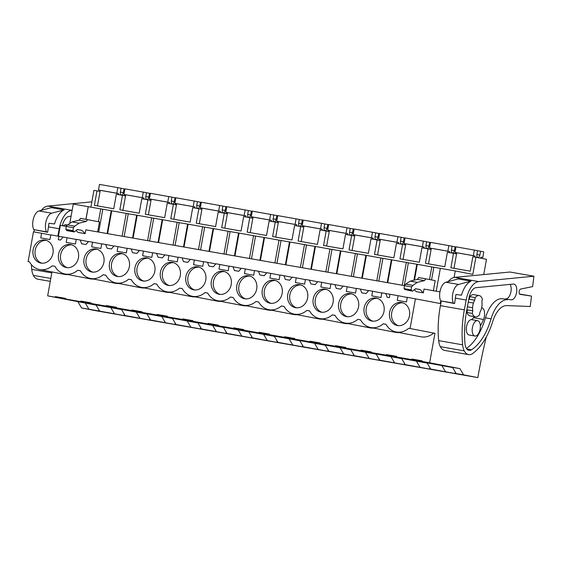 <?xml version="1.0" encoding="UTF-8"?>
<svg xmlns="http://www.w3.org/2000/svg" width="562" height="562" viewBox="0 0 562 562"><rect width="100%" height="100%" fill="white"/><g stroke="black" fill="none" stroke-linecap="round" stroke-linejoin="round"><path stroke-width="0.84" d="M486.306 336.989A287.737 145.586 -80.1 0 0 477.855 377.608L463.566 374.833L459.878 368.623L429.649 362.757L434.946 333.315L408.729 328.257L434.946 333.315M454.089 277.473L455.262 270.954L472.832 274.361L475.909 257.255L486.481 259.307L483.734 274.565M68.002 274.572A18.272 15.757 -79 0 1 64.419 274.361L39.558 269.535A18.272 15.757 -79 0 1 29.456 261.836L28.1 261.597L33.453 231.832L41.581 233.251L40.738 237.923L49.955 239.538L50.798 234.867L58.919 236.293L58.308 239.693L60.45 240.072L63.127 237.023L67.047 237.712L66.204 242.384L75.42 243.999L76.263 239.328L80.183 240.016L81.63 243.782L85.916 244.533L88.592 241.484L92.512 242.173L91.669 246.844L100.886 248.46L101.729 243.789L105.649 244.477L107.096 248.235L109.239 248.615L111.381 248.987L114.058 245.945L117.978 246.634L117.135 251.305L126.352 252.921L127.195 248.249L131.115 248.931L132.562 252.696L134.704 253.076L136.847 253.448L139.524 250.406L143.443 251.095L142.6 255.766L151.817 257.375L152.66 252.703L156.58 253.392L158.027 257.157L160.17 257.537L162.313 257.909L164.989 254.867L168.909 255.548L168.066 260.22L177.283 261.836L178.126 257.164L182.046 257.853L183.493 261.618L187.778 262.37L190.455 259.321L194.375 260.009L193.532 264.681L202.749 266.297L203.592 261.625L207.511 262.313L208.959 266.079L213.244 266.831L215.92 263.782L219.84 264.47L218.997 269.142L228.214 270.758L229.057 266.086L232.977 266.774L234.424 270.533L236.567 270.912L238.71 271.284L241.379 268.243L245.306 268.931L244.463 273.603L253.68 275.218L254.523 270.547L258.443 271.228L259.89 274.994L262.033 275.373L264.175 275.745L266.845 272.703L270.772 273.392L269.929 278.064L279.145 279.672L279.988 275.001L283.908 275.689L285.356 279.454L287.498 279.834L289.641 280.206L292.31 277.164L296.237 277.846L295.394 282.517L304.611 284.133L305.454 279.462L309.374 280.15L310.821 283.915L315.106 284.667L317.776 281.625L321.703 282.307L320.86 286.978L330.077 288.594L330.92 283.922L334.84 284.611L336.287 288.376L340.572 289.128L343.242 286.079L347.168 286.768L346.325 291.439L355.542 293.055L356.385 288.383L360.305 289.072L361.752 292.83L363.895 293.209L366.038 293.582L368.707 290.54L372.634 291.228L371.791 295.9L381.008 297.516L381.851 292.844L385.771 293.526L387.218 297.291L389.361 297.67L389.972 294.263L398.1 295.689L397.257 300.361L406.474 301.97L407.317 297.298L440.306 303.543L440.784 300.909M415.437 298.724L410.084 328.489M452.628 367.555L427.029 362.869L430.717 369.079L455.136 373.54L455.382 372.192M459.878 368.623L452.494 367.33L456.182 373.54L463.566 374.833M429.649 362.757L47.665 295.865L51.971 271.945M96.109 305.124L47.665 295.865M121.575 309.585L95.976 304.899L99.664 311.109L124.083 315.563L124.328 314.214M147.04 314.046L121.441 309.353L125.129 315.563L149.548 320.024L149.794 318.675M172.506 318.499L146.907 313.814L150.595 320.024L175.014 324.485L175.26 323.136M197.972 322.96L172.372 318.275L176.061 324.485L200.479 328.946L200.725 327.597M223.437 327.421L197.838 322.736L201.526 328.946L225.945 333.406L226.191 332.058M248.903 331.882L223.304 327.196L226.992 333.406L251.411 337.86L251.657 336.512M274.368 336.343L248.769 331.65L252.457 337.86L276.876 342.321L277.122 340.972M299.834 340.797L274.235 336.111L277.923 342.321L302.342 346.782L302.588 345.433M325.3 345.258L299.701 340.572L303.389 346.782L327.808 351.243L328.053 349.894M350.765 349.719L325.166 345.033L328.854 351.243L353.273 355.704L353.519 354.355M376.231 354.179L350.632 349.494L354.32 355.704L378.739 360.158L378.985 358.809M401.697 358.64L376.097 353.948L379.786 360.158L404.204 364.619L404.45 363.27M427.162 363.094L401.563 358.408L405.251 364.619L429.67 369.079L429.916 367.731M55.308 297.207L55.413 296.617L65.599 298.401L65.494 298.991M80.773 301.668L80.879 301.077L91.065 302.862L90.96 303.452M106.239 306.121L106.344 305.531L116.531 307.316L116.425 307.906M131.705 310.582L131.81 309.992L141.996 311.777L141.891 312.367M157.17 315.043L157.276 314.453L167.462 316.237L167.357 316.827M182.636 319.504L182.741 318.914L192.928 320.698L192.822 321.288M208.102 323.965L208.207 323.375L218.393 325.159L218.288 325.749M233.567 328.419L233.673 327.836L243.859 329.613L243.753 330.203M259.033 332.88L259.138 332.29L269.324 334.074L269.219 334.664M284.498 337.341L284.604 336.75L294.79 338.535L294.685 339.125M309.964 341.801L310.069 341.211L320.256 342.996L320.15 343.586M335.43 346.262L335.535 345.672L345.721 347.457L345.616 348.047M360.895 350.723L361.001 350.133L371.187 351.91L371.082 352.5M386.361 355.177L386.466 354.587L396.653 356.371L396.547 356.961M411.827 359.638L411.932 359.048L422.118 360.832L422.013 361.422M39.558 269.535A18.272 15.757 -79 0 0 52.21 265.819L54.921 266.297A18.272 15.757 -79 0 0 65.023 273.996A18.272 15.757 -79 0 0 77.675 270.28L80.387 270.758A18.272 15.757 -79 0 0 90.482 278.457A18.272 15.757 -79 0 0 103.141 274.741L105.846 275.211A18.272 15.757 -79 0 0 115.948 282.918A18.272 15.757 -79 0 0 128.607 279.202L131.311 279.672A18.272 15.757 -79 0 0 141.413 287.372A18.272 15.757 -79 0 0 154.072 283.662L156.777 284.133A18.272 15.757 -79 0 0 166.879 291.833A18.272 15.757 -79 0 0 179.538 288.116L182.243 288.594A18.272 15.757 -79 0 0 192.345 296.293A18.272 15.757 -79 0 0 205.004 292.577L207.708 293.055A18.272 15.757 -79 0 0 217.81 300.754A18.272 15.757 -79 0 0 230.469 297.038L233.174 297.516A18.272 15.757 -79 0 0 243.276 305.215A18.272 15.757 -79 0 0 255.935 301.499L258.639 301.97A18.272 15.757 -79 0 0 268.741 309.669A18.272 15.757 -79 0 0 281.4 305.96L284.105 306.43A18.272 15.757 -79 0 0 294.207 314.13A18.272 15.757 -79 0 0 306.866 310.414L309.571 310.891A18.272 15.757 -79 0 0 319.673 318.591A18.272 15.757 -79 0 0 332.332 314.875L335.036 315.352A18.272 15.757 -79 0 0 345.138 323.052A18.272 15.757 -79 0 0 357.797 319.335L360.502 319.813A18.272 15.757 -79 0 0 370.604 327.513A18.272 15.757 -79 0 0 383.263 323.796L385.968 324.267A18.272 15.757 -79 0 0 396.069 331.966L420.938 336.793A18.272 15.757 -79 0 0 433.597 333.076M370.604 327.513L395.472 332.332A18.272 15.757 -79 0 0 399.048 332.549M345.138 323.052L370.007 327.871A18.272 15.757 -79 0 0 373.582 328.089M319.673 318.591L344.541 323.417A18.272 15.757 -79 0 0 348.117 323.628M294.207 314.13L319.075 318.956A18.272 15.757 -79 0 0 322.651 319.167M268.741 309.669L293.61 314.495A18.272 15.757 -79 0 0 297.193 314.706M243.276 305.215L268.144 310.034A18.272 15.757 -79 0 0 271.727 310.252M217.81 300.754L242.679 305.573A18.272 15.757 -79 0 0 246.261 305.791M192.345 296.293L217.213 301.12A18.272 15.757 -79 0 0 220.796 301.33M166.879 291.833L191.747 296.659A18.272 15.757 -79 0 0 195.33 296.869M141.413 287.372L166.282 292.198A18.272 15.757 -79 0 0 169.865 292.409M115.948 282.918L140.816 287.737A18.272 15.757 -79 0 0 144.399 287.955M90.482 278.457L115.35 283.276A18.272 15.757 -79 0 0 118.933 283.494M65.023 273.996L89.885 278.822A18.272 15.757 -79 0 0 93.468 279.033M396.069 331.966A18.272 15.757 -79 0 0 408.729 328.257M409.48 315.774A11.69 10.081 -79 0 0 401.774 302.56A11.69 10.081 -79 0 0 389.621 312.296A11.69 10.081 -79 0 0 397.327 325.51A11.69 10.081 -79 0 0 409.48 315.774M307.618 297.937A11.69 10.081 -79 0 0 299.911 284.716A11.69 10.081 -79 0 0 287.758 294.453A11.69 10.081 -79 0 0 295.464 307.674A11.69 10.081 -79 0 0 307.618 297.937M84.033 258.78A11.69 10.081 -79 0 0 91.739 271.994A11.69 10.081 -79 0 0 103.893 262.257A11.69 10.081 -79 0 0 96.193 249.043A11.69 10.081 -79 0 0 84.033 258.78M313.224 298.914A11.69 10.081 -79 0 0 320.93 312.128A11.69 10.081 -79 0 0 333.083 302.391A11.69 10.081 -79 0 0 325.377 289.177A11.69 10.081 -79 0 0 313.224 298.914M364.155 307.836A11.69 10.081 -79 0 0 371.861 321.05A11.69 10.081 -79 0 0 384.015 311.313A11.69 10.081 -79 0 0 376.308 298.099A11.69 10.081 -79 0 0 364.155 307.836M256.686 289.016A11.69 10.081 -79 0 0 248.98 275.802A11.69 10.081 -79 0 0 236.827 285.538A11.69 10.081 -79 0 0 244.533 298.752A11.69 10.081 -79 0 0 256.686 289.016M262.292 289.999A11.69 10.081 -79 0 0 269.999 303.213A11.69 10.081 -79 0 0 282.152 293.476A11.69 10.081 -79 0 0 274.446 280.262A11.69 10.081 -79 0 0 262.292 289.999M231.221 284.555A11.69 10.081 -79 0 0 223.514 271.341A11.69 10.081 -79 0 0 211.361 281.077A11.69 10.081 -79 0 0 219.068 294.291A11.69 10.081 -79 0 0 231.221 284.555M154.824 271.179A11.69 10.081 -79 0 0 147.118 257.965A11.69 10.081 -79 0 0 134.964 267.702A11.69 10.081 -79 0 0 142.671 280.916A11.69 10.081 -79 0 0 154.824 271.179M58.567 254.319A11.69 10.081 -79 0 0 66.274 267.533A11.69 10.081 -79 0 0 78.427 257.796A11.69 10.081 -79 0 0 70.728 244.582A11.69 10.081 -79 0 0 58.567 254.319M52.961 253.343A11.69 10.081 -79 0 0 45.262 240.122A11.69 10.081 -79 0 0 33.102 249.858A11.69 10.081 -79 0 0 40.808 263.072A11.69 10.081 -79 0 0 52.961 253.343M358.549 306.852A11.69 10.081 -79 0 0 350.843 293.638A11.69 10.081 -79 0 0 338.689 303.375A11.69 10.081 -79 0 0 346.396 316.589A11.69 10.081 -79 0 0 358.549 306.852M205.755 280.094A11.69 10.081 -79 0 0 198.049 266.88A11.69 10.081 -79 0 0 185.896 276.616A11.69 10.081 -79 0 0 193.602 289.83A11.69 10.081 -79 0 0 205.755 280.094M129.358 266.718A11.69 10.081 -79 0 0 121.659 253.504A11.69 10.081 -79 0 0 109.499 263.241A11.69 10.081 -79 0 0 117.205 276.455A11.69 10.081 -79 0 0 129.358 266.718M160.43 272.156A11.69 10.081 -79 0 0 168.136 285.377A11.69 10.081 -79 0 0 180.29 275.64A11.69 10.081 -79 0 0 172.583 262.419A11.69 10.081 -79 0 0 160.43 272.156M398.1 295.689L407.288 297.467M404.429 285.622L85.817 229.83L85.129 233.666L77.999 232.415L76.102 230.42M66.246 226.402L60.352 225.369L58.406 236.202M439.941 291.84L424.001 289.051L423.312 292.886L420.2 289.613L415.676 288.735L412.438 291.158L411.841 290.758L411.201 289.894L411.532 286.901L412.894 285.356L417.292 282.391L424.493 280.642L425.841 278.822L435.192 280.635L433.351 290.863M414.278 289.641L416.182 291.636L423.312 292.886M436.231 291.193L440.341 268.341L455.262 270.954M86 219.306L88.269 206.69L73.278 204.062L69.899 222.854M88.269 206.69L111.22 210.708L107.11 233.553M124.153 236.539L128.255 213.75L111.22 210.708M128.255 213.75L136.685 215.169L132.576 238.014M149.618 241L153.721 218.204L136.685 215.169M153.721 218.204L162.151 219.63L158.041 242.475M175.084 245.461L179.187 222.664L162.151 219.63M179.187 222.664L187.617 224.083L183.507 246.936M200.55 249.921L204.652 227.125L187.617 224.083M204.652 227.125L213.082 228.544L208.973 251.397M226.015 254.375L230.111 231.586L213.082 228.544M230.111 231.586L238.548 233.005L234.438 255.851M251.481 258.836L255.577 236.047L238.548 233.005M255.577 236.047L264.014 237.466L259.904 260.311M276.947 263.297L281.042 240.501L264.014 237.466M281.042 240.501L289.479 241.927L285.37 264.772M302.412 267.758L306.508 244.962L289.479 241.927M306.508 244.962L314.945 246.381L310.835 269.233M327.878 272.219L331.973 249.423L314.945 246.381M331.973 249.423L340.41 250.842L336.301 273.694M353.343 276.673L357.439 253.883L340.41 250.842M357.439 253.883L365.876 255.303L361.766 278.148M378.809 281.133L382.905 258.344L365.876 255.303M382.905 258.344L391.342 259.763L387.232 282.609M404.275 285.594L408.37 262.798L391.342 259.763M408.37 262.798L416.807 264.224L413.927 280.227M431.56 279.925L433.836 267.259L416.807 264.224M433.836 267.259L440.341 268.341M475.909 257.255L472.853 256.722L470.253 271.172L450.9 267.786L453.499 253.329L447.387 252.261L444.788 266.711L425.434 263.325L428.033 248.868L421.922 247.8L419.322 262.25L399.968 258.864L402.568 244.407L396.456 243.339L393.857 257.796L374.503 254.403L377.102 239.953L370.99 238.878L368.391 253.336L349.037 249.942L351.636 235.492L345.525 234.424L342.925 248.875L323.572 245.489L326.171 231.031L320.059 229.963L317.46 244.414L298.106 241.028L300.705 226.57L294.593 225.502L291.994 239.953L272.64 236.567L275.24 222.109L269.128 221.042L266.529 235.499L247.175 232.106L249.774 217.656L243.662 216.581L241.063 231.038L221.709 227.645L224.308 213.195L218.197 212.127L215.597 226.577L196.243 223.191L198.843 208.734L192.731 207.666L190.132 222.116L170.778 218.73L173.377 204.273L167.265 203.205L164.666 217.656L145.312 214.27L147.911 199.812L141.8 198.744L139.2 213.202L119.846 209.809L122.446 195.358L119.39 194.817L116.334 194.283L113.735 208.741L94.381 205.348L96.98 190.897L93.924 190.363L90.904 207.153M477.855 377.608L95.877 310.716L81.581 307.941L77.893 301.731M85.276 303.023L88.965 309.233L99.664 311.109M88.965 309.233L81.581 307.941M455.136 373.54L465.828 375.409L456.182 373.54M429.67 369.079L440.362 370.955L430.717 369.079M404.204 364.619L414.897 366.494L405.251 364.619M378.739 360.158L389.438 362.033L379.786 360.158M353.273 355.704L363.972 357.572L354.32 355.704M327.808 351.243L338.507 353.112L328.854 351.243M302.342 346.782L313.041 348.658L303.389 346.782M276.876 342.321L287.575 344.197L277.923 342.321M251.411 337.86L262.11 339.736L252.457 337.86M225.945 333.406L236.644 335.275L226.992 333.406M200.479 328.946L211.179 330.814L201.526 328.946M175.014 324.485L185.713 326.36L176.061 324.485M149.548 320.024L160.247 321.9L150.595 320.024M124.083 315.563L134.782 317.439L125.129 315.563M473.443 303.023A8.992 4.552 99.9 0 0 472.593 307.737A8.992 4.552 99.9 0 0 472.797 310.828L472.326 313.434A10.79 5.458 99.9 0 0 475.466 316.842A10.79 5.458 99.9 0 0 479.477 314.818L479.941 312.212A8.992 4.552 99.9 0 0 481.03 309.922A8.992 4.552 99.9 0 0 482.07 304.14A8.992 4.552 99.9 0 0 481.852 301.597L482.322 298.991A10.79 5.458 99.9 0 0 479.189 295.584A10.79 5.458 99.9 0 0 475.178 297.607L469.825 296.666L469.361 299.272L474.707 300.206A8.992 4.552 99.9 0 0 473.443 303.023L468.251 302.11M472.326 313.434L466.98 312.5L467.451 309.894L472.797 310.828M480.138 329.107A7.791 3.941 99.9 0 0 477.616 320.677A7.791 3.941 99.9 0 0 472.396 327.604A7.791 3.941 99.9 0 0 474.925 336.027A7.791 3.941 99.9 0 0 480.138 329.107M441.795 365.455L445.483 371.665M422.083 361.015L411.932 359.048M386.003 324.323L383.263 323.796M402.806 302.827A11.69 10.081 -79 0 0 391.707 312.697A11.69 10.081 -79 0 0 398.381 325.644M415.297 288.756L420.2 289.613M431.799 266.901L429.53 279.532M453.499 253.329L456.569 253.926M474.707 300.206L475.178 297.607M466.98 312.5A10.79 5.458 99.9 0 0 470.113 315.907L475.466 316.842M479.189 295.584L473.836 294.65A10.79 5.458 99.9 0 0 469.825 296.666M425.841 278.822L418.711 277.572L417.362 279.391L410.162 281.148L405.764 284.112L404.401 285.651L404.071 288.65L404.71 289.507L412.438 291.158M417.362 279.391L424.493 280.642M418.697 277.628L425.827 278.878M29.47 261.864L28.1 261.597M41.581 233.251L50.77 235.035M63.063 237.094L58.919 236.293M85.923 219.292L88.199 206.675M96.98 190.897L100.05 191.494M98.617 311.102L98.863 309.76M65.564 298.584L55.413 296.617M110.742 307.484L114.43 313.694M54.95 266.353L52.21 265.819M46.295 240.388A11.69 10.081 -79 0 0 35.195 250.266A11.69 10.081 -79 0 0 41.862 263.213M85.129 233.666L82.017 230.392L77.12 229.535M82.017 230.392L77.493 229.514L74.254 231.937L67.124 230.687L65.887 229.422L66.225 226.43L67.588 224.884L71.978 221.927L79.179 220.171L80.528 218.351L99.467 221.885L97.669 231.902M98.455 221.688L100.753 208.931M102.79 209.289L98.687 232.078M122.446 195.358L125.516 195.948M74.254 231.937L73.018 230.673L73.355 227.673L74.718 226.135L79.109 223.17L86.309 221.421L79.179 220.171M86.309 221.421L87.651 219.658L80.521 218.407M406.333 262.447L402.237 285.236M372.634 291.228L381.823 293.013M389.958 294.34L385.771 293.526M428.033 248.868L431.103 249.465M416.33 360.994L420.018 367.204M396.617 356.561L386.466 354.587M360.537 319.869L357.797 319.335M377.341 298.366A11.69 10.081 -79 0 0 366.241 308.243A11.69 10.081 -79 0 0 372.915 321.19M380.867 257.986L376.772 280.775M347.168 286.768L356.357 288.552M368.595 290.673L360.305 289.072M402.568 244.407L405.638 245.004M390.864 356.54L394.552 362.75M371.152 352.1L361.001 350.133M335.071 315.408L332.332 314.875M351.875 293.905A11.69 10.081 -79 0 0 340.776 303.782A11.69 10.081 -79 0 0 347.449 316.729M355.402 253.525L351.306 276.321M321.703 282.307L330.892 284.091M343.129 286.22L334.84 284.611M377.102 239.953L380.172 240.543M365.398 352.079L369.086 358.289M345.686 347.639L335.535 345.672M309.606 310.948L306.866 310.414M326.41 289.444A11.69 10.081 -79 0 0 315.31 299.321A11.69 10.081 -79 0 0 321.984 312.268M329.936 249.064L325.841 271.86M296.237 277.846L305.426 279.63M317.663 281.759L309.374 280.15M351.636 235.492L354.706 236.089M339.933 347.618L343.621 353.828M320.221 343.178L310.069 341.211M284.14 306.487L281.4 305.96M300.944 284.983A11.69 10.081 -79 0 0 289.844 294.86A11.69 10.081 -79 0 0 296.518 307.807M304.471 244.603L300.375 267.4M270.772 273.392L279.96 275.169M292.198 277.298L283.908 275.689M326.171 231.031L329.241 231.628M314.467 343.157L318.155 349.367M294.755 338.717L284.604 336.75M258.675 302.026L255.935 301.499M275.478 280.529A11.69 10.081 -79 0 0 264.379 290.399A11.69 10.081 -79 0 0 271.053 303.347M279.005 240.15L274.909 262.939M245.306 268.931L254.495 270.715M266.732 272.837L258.443 271.228M300.705 226.57L303.775 227.167M289.001 338.696L292.69 344.906M269.289 334.264L259.138 332.29M233.209 297.572L230.469 297.038M250.013 276.068A11.69 10.081 -79 0 0 238.913 285.946A11.69 10.081 -79 0 0 245.587 298.893M253.539 235.689L249.444 258.478M219.84 264.47L229.029 266.255M241.267 268.376L232.977 266.774M275.24 222.109L278.309 222.707M263.536 334.242L267.224 340.453M243.824 329.803L233.673 327.836M207.743 293.111L205.004 292.577M224.547 271.608A11.69 10.081 -79 0 0 213.448 281.485A11.69 10.081 -79 0 0 220.121 294.432M228.074 231.228L223.978 254.024M194.375 260.009L203.563 261.794M215.801 263.922L207.511 262.313M249.774 217.656L252.844 218.246M238.07 329.782L241.758 335.992M218.358 325.342L208.207 323.375M182.278 288.65L179.538 288.116M199.081 267.147A11.69 10.081 -79 0 0 187.982 277.024A11.69 10.081 -79 0 0 194.656 289.971M202.615 226.767L198.512 249.563M168.909 255.548L178.098 257.333M190.335 259.461L182.046 257.853M224.308 213.195L227.378 213.792M212.605 325.321L216.293 331.531M192.892 320.881L182.741 318.914M156.812 284.189L154.072 283.662M173.616 262.686A11.69 10.081 -79 0 0 162.516 272.563A11.69 10.081 -79 0 0 169.19 285.51M177.149 222.306L173.047 245.102M143.443 251.095L152.632 252.872M164.87 255L156.58 253.392M198.843 208.734L201.913 209.331M187.139 320.86L190.827 327.07M167.427 316.42L157.276 314.453M131.346 279.728L128.607 279.202M148.157 258.232A11.69 10.081 -79 0 0 137.058 268.102A11.69 10.081 -79 0 0 143.724 281.049M151.684 217.852L147.581 240.641M117.978 246.634L127.167 248.418M139.404 250.54L131.115 248.931M173.377 204.273L176.447 204.87M161.673 316.399L165.361 322.609M141.961 311.966L131.81 309.992M105.881 275.275L103.141 274.741M122.692 253.771A11.69 10.081 -79 0 0 111.592 263.648A11.69 10.081 -79 0 0 118.259 276.595M126.218 213.391L122.116 236.18M92.512 242.173L101.701 243.957M113.938 246.079L105.649 244.477M147.911 199.812L150.981 200.409M136.208 311.945L139.896 318.155M116.496 307.505L106.344 305.531M80.415 270.814L77.675 270.28M97.226 249.31A11.69 10.081 -79 0 0 86.126 259.187A11.69 10.081 -79 0 0 92.793 272.134M67.047 237.712L76.235 239.496M88.473 241.625L80.183 240.016M91.03 303.044L80.879 301.077M71.76 244.849A11.69 10.081 -79 0 0 60.661 254.727A11.69 10.081 -79 0 0 67.328 267.674M482.793 257.48L481.002 257.164L482.793 257.48L483.798 251.874L480.587 251.249L479.864 255.043A3 1.517 -80.1 0 1 477.911 257.452A3 1.517 -80.1 0 1 476.899 254.467L477.545 250.659L455.993 246.83L454.988 252.429L456.773 252.781L453.977 268.32M474.911 257.08L475.108 255.991L473.323 255.647L474.328 250.041M481.009 257.136L480.812 258.204M479.864 255.043L476.892 254.523M473.323 255.647L454.988 252.429M475.108 255.991L456.773 252.781M480.587 251.249L477.538 250.715M455.972 246.957L455.122 246.795L454.398 250.582A3 1.517 -80.1 0 1 452.445 252.991A3 1.517 -80.1 0 1 451.434 250.006L452.08 246.205L430.527 242.37L429.523 247.975L431.307 248.32L428.511 263.866M449.445 252.619L449.642 251.53L447.858 251.186L448.862 245.58M456.751 252.907L455.543 252.675L455.361 253.687M454.398 250.582L451.427 250.062M447.858 251.186L429.523 247.975M449.642 251.53L431.307 248.32M456.751 252.921L455.536 252.703M455.122 246.795L452.073 246.261M430.506 242.496L429.656 242.334L428.932 246.121A3 1.517 -80.1 0 1 426.979 248.53A3 1.517 -80.1 0 1 425.968 245.545L426.614 241.744L405.062 237.909L404.057 243.515L405.841 243.859L403.045 259.405M423.98 248.158L424.177 247.069L422.392 246.725L423.397 241.119M431.286 248.446L430.078 248.214L429.895 249.233M428.932 246.121L425.961 245.601M422.392 246.725L404.057 243.515M424.177 247.069L405.841 243.859M431.286 248.46L430.071 248.249M429.656 242.334L426.607 241.8M405.04 238.042L404.19 237.874L403.467 241.66A3 1.517 -80.1 0 1 401.514 244.07A3 1.517 -80.1 0 1 400.502 241.091L401.149 237.283L379.596 233.448L378.591 239.054L380.376 239.398L377.58 254.944M398.514 243.704L398.711 242.608L396.927 242.264L397.931 236.658M405.82 243.992L404.612 243.753L404.429 244.772M403.467 241.66L400.495 241.14M396.927 242.264L378.591 239.054M398.711 242.608L380.376 239.398M405.82 243.999L404.605 243.789M404.19 237.874L401.142 237.34M379.575 233.581L378.725 233.413L378.001 237.206A3 1.517 -80.1 0 1 376.048 239.609A3 1.517 -80.1 0 1 375.037 236.63L375.683 232.823L354.137 228.987L353.126 234.593L354.91 234.944L352.114 250.483M373.049 239.243L373.245 238.155L371.461 237.803L372.466 232.204M380.355 239.531L379.146 239.293L378.964 240.311M378.001 237.206L375.03 236.686M371.461 237.803L353.126 234.593M373.245 238.155L354.91 234.944M380.355 239.538L379.139 239.328M378.725 233.413L375.676 232.879M354.109 229.12L353.259 228.952L352.536 232.745A3 1.517 -80.1 0 1 350.583 235.155A3 1.517 -80.1 0 1 349.571 232.169L350.217 228.362L328.672 224.533L327.66 230.132L329.444 230.483L326.648 246.023M347.583 234.783L347.78 233.694L345.995 233.349L347.007 227.743M354.889 235.071L353.681 234.839L353.498 235.85M352.536 232.745L349.564 232.225M345.995 233.349L327.66 230.132M347.78 233.694L329.444 230.483M354.889 235.085L353.674 234.867M353.259 228.952L350.21 228.418M328.644 224.66L327.794 224.498L327.07 228.284A3 1.517 -80.1 0 1 325.117 230.694A3 1.517 -80.1 0 1 324.105 227.708L324.752 223.908L303.206 220.072L302.194 225.678L303.979 226.022L301.183 241.569M322.117 230.322L322.314 229.233L320.53 228.889L321.541 223.283M329.423 230.61L328.215 230.378L328.032 231.389M327.07 228.284L324.098 227.765M320.53 228.889L302.194 225.678M322.314 229.233L303.979 226.022M329.423 230.624L328.208 230.406M327.794 224.498L324.745 223.964M303.178 220.199L302.328 220.037L301.604 223.824A3 1.517 -80.1 0 1 299.651 226.233A3 1.517 -80.1 0 1 298.64 223.247L299.286 219.447L277.74 215.611L276.729 221.217L278.513 221.561L275.717 237.108M296.652 225.861L296.848 224.772L295.064 224.428L296.076 218.822M303.958 226.149L302.749 225.917L302.567 226.936M301.604 223.824L298.633 223.304M295.064 224.428L276.729 221.217M296.848 224.772L278.513 221.561M303.958 226.163L302.742 225.952M302.328 220.037L299.279 219.503M277.712 215.745L276.862 215.576L276.139 219.363A3 1.517 -80.1 0 1 274.186 221.772A3 1.517 -80.1 0 1 273.174 218.794L273.82 214.986L252.275 211.15L251.263 216.756L253.048 217.101L250.252 232.647M271.186 221.4L271.383 220.311L269.598 219.967L270.61 214.361M277.277 221.491L278.492 221.702L277.284 221.456L277.101 222.475M276.139 219.363L273.167 218.843M269.598 219.967L251.263 216.756M271.383 220.311L253.048 217.101M276.862 215.576L273.813 215.042M252.247 211.284L251.397 211.115L250.673 214.909A3 1.517 -80.1 0 1 248.72 217.311A3 1.517 -80.1 0 1 247.709 214.333L248.355 210.525L226.809 206.69L225.798 212.296L227.582 212.647L224.786 228.186M245.72 216.946L245.917 215.857L244.133 215.506L245.144 209.9M251.811 217.03L253.026 217.241L251.818 216.995L251.636 218.014M250.673 214.909L247.702 214.389M244.133 215.506L225.798 212.296M245.917 215.857L227.582 212.647M251.397 211.115L248.348 210.581M226.781 206.823L225.931 206.654L225.207 210.448A3 1.517 -80.1 0 1 223.255 212.858A3 1.517 -80.1 0 1 222.243 209.872L222.889 206.064L201.344 202.236L200.332 207.835L202.116 208.186L199.32 223.725M220.255 212.485L220.452 211.396L218.667 211.052L219.679 205.446M226.345 212.569L227.561 212.787L226.353 212.541L226.17 213.553M225.207 210.448L222.236 209.928M218.667 211.052L200.332 207.835M220.452 211.396L202.116 208.186M225.931 206.654L222.882 206.121M201.315 202.362L200.465 202.201L199.742 205.987A3 1.517 -80.1 0 1 197.789 208.397A3 1.517 -80.1 0 1 196.777 205.411L197.424 201.61L175.878 197.775L174.866 203.381L176.651 203.725L173.855 219.271M194.789 208.024L194.986 206.935L193.202 206.591L194.213 200.985M200.88 208.109L202.095 208.326L200.887 208.081L200.704 209.092M199.742 205.987L196.77 205.467M193.202 206.591L174.866 203.381M194.986 206.935L176.651 203.725M200.465 202.201L197.417 201.667M175.85 197.901L175 197.74L174.283 201.526A3 1.517 -80.1 0 1 172.323 203.936A3 1.517 -80.1 0 1 171.312 200.95L171.958 197.15L150.412 193.314L149.401 198.92L151.185 199.264L148.389 214.81M169.324 203.563L169.52 202.475L167.736 202.13L168.748 196.524M175.414 203.655L176.63 203.865L175.421 203.62L175.239 204.638M174.283 201.526L171.305 201.006M167.736 202.13L149.401 198.92M169.52 202.475L151.185 199.264M175 197.74L171.951 197.206M150.384 193.44L149.534 193.279L148.818 197.065A3 1.517 -80.1 0 1 146.858 199.475A3 1.517 -80.1 0 1 145.846 196.496L146.492 192.689L124.947 188.853L123.935 194.459L125.719 194.803L122.923 210.35M143.865 199.103L144.055 198.014L142.27 197.669L143.282 192.063M149.949 199.194L151.164 199.405L149.956 199.159L149.773 200.177M148.818 197.065L145.839 196.545M142.27 197.669L123.935 194.459M144.055 198.014L125.719 194.803M149.534 193.279L146.485 192.745M124.919 188.987L124.069 188.818L123.352 192.611A3 1.517 -80.1 0 1 121.392 195.014A3 1.517 -80.1 0 1 120.38 192.035L121.027 188.228L99.481 184.392L98.469 189.998L100.254 190.349L97.458 205.889M118.399 194.649L118.589 193.56L116.805 193.209L117.816 187.603M124.483 194.733L125.698 194.944L124.49 194.698L124.307 195.717M123.352 192.611L120.373 192.092M116.805 193.209L98.469 189.998M118.589 193.56L100.254 190.349M124.069 188.818L121.02 188.284M519.527 293.996L531.49 296.09L530.233 306.48L506.608 305.602A23.976 12.132 -80.1 0 0 492.748 321.464A53.952 27.299 -80.1 0 1 474.546 352.03L472.487 353.716A17.661 8.936 -80.1 0 1 468.61 354.615L444.668 350.421A17.661 8.936 -80.1 0 1 440.306 346.656A16.186 8.191 -80.1 0 1 438.683 340.635A68.936 34.879 -80.1 0 1 440.404 305.665L441.254 301.091M448.237 281.597A20.984 10.615 -80.1 0 1 454.749 277.375L509.966 272.022L533.9 276.209L478.683 281.569L454.749 277.375M468.61 354.615A17.661 8.936 -80.1 0 1 464.24 350.85A16.186 8.191 -80.1 0 1 462.624 344.829A68.936 34.879 -80.1 0 1 464.345 309.852L440.404 305.665M455.375 298.134L466.172 300.031L464.345 309.852M466.172 300.031A20.984 10.615 -80.1 0 1 478.683 281.569M471.005 281.155L458.269 278.921L445.905 282.215A10.79 5.458 -80.1 0 0 440.411 289.781A10.79 5.458 -80.1 0 0 440.678 300.867L453.408 303.094A10.79 5.458 -80.1 0 1 453.141 292.015A10.79 5.458 -80.1 0 1 458.641 284.442L471.005 281.155A20.984 10.615 -80.1 0 0 461.465 295.233L455.915 294.481L454.581 303.55L453.408 303.094M533.9 276.209L532.643 286.599L520.714 289.044A2.698 1.363 99.9 0 0 519.14 291.727A2.698 1.363 99.9 0 0 520.054 294.355A2.698 1.363 99.9 0 0 520.075 294.355L531.49 296.09M511.476 299.827L501.831 298.696L511.476 299.827A7.98 4.039 99.9 0 0 516.597 292.366A7.98 4.039 99.9 0 0 513.949 284.084A7.98 4.039 99.9 0 0 513.387 284.063L476.056 287.681A11.823 5.985 99.9 0 0 469.003 298.085L466.277 312.753A70.138 35.49 99.9 0 0 464.971 343.459A11.416 5.775 99.9 0 0 468.954 350.386A11.416 5.775 99.9 0 0 471.511 349.782A49.358 24.974 99.9 0 0 491.069 318.823L485.463 317.839A49.358 24.974 -80.1 0 1 466.425 348.461M507.43 299.679A27.974 14.155 99.9 0 0 491.069 318.823M481.662 307.737A8.093 4.096 -80.1 0 1 481.739 307.751A8.093 4.096 -80.1 0 1 483.51 319.483A30.762 15.56 -80.1 0 1 480.362 325.827M469.86 335.142A8.556 4.327 -80.1 0 1 469.53 335.114A8.556 4.327 -80.1 0 1 469.403 335.085L468.961 334.98A7.791 3.941 -80.1 0 1 466.439 327.217A7.791 3.941 -80.1 0 1 471.047 319.652A6.681 3.379 -80.1 0 0 472.768 318.584L474.026 317.214A14.577 7.376 -80.1 0 0 474.49 316.673M467.17 311.425A9.294 4.7 -80.1 0 1 466.79 309.978M468.87 298.815A9.294 4.7 -80.1 0 1 469.628 297.755M501.831 298.696A27.974 14.155 99.9 0 0 485.463 317.839M505.877 298.844A7.98 4.039 99.9 0 0 510.57 293.308A7.98 4.039 99.9 0 0 510.078 284.386M440.678 300.867L454.581 303.55M50.278 281.358L37.731 279.159A17.661 8.936 -80.1 0 1 33.369 275.394A16.186 8.191 -80.1 0 1 31.746 269.374A68.936 34.879 -80.1 0 1 31.388 264.66M34.317 229.83L33.931 231.916M41.3 210.328A20.984 10.615 -80.1 0 1 47.812 206.113L91.859 201.842M48.437 226.872L59.235 228.762L57.865 236.103M59.235 228.762A20.984 10.615 -80.1 0 1 71.746 210.3L47.812 206.113M64.068 209.886L51.332 207.659L38.968 210.954A10.79 5.458 -80.1 0 0 33.474 218.52A10.79 5.458 -80.1 0 0 33.734 229.605L46.47 231.832A10.79 5.458 -80.1 0 1 46.203 220.754A10.79 5.458 -80.1 0 1 51.704 213.181L64.068 209.886A20.984 10.615 -80.1 0 0 54.528 223.971L48.971 223.219L47.644 232.289L46.47 231.832M72.161 210.265L71.746 210.3M71.086 216.23L69.112 216.419A11.823 5.985 99.9 0 0 62.298 225.706M63.274 225.882A9.294 4.7 -80.1 0 1 66.133 224.772A9.294 4.7 -80.1 0 1 67.243 225.271L64.911 224.863M33.734 229.605L47.644 232.289M467.38 306.824L472.593 307.737M468.799 299.174L469.361 299.272M404.71 289.507L411.841 290.758M404.071 288.65L411.201 289.894M404.401 285.651L411.532 286.901M405.764 284.112L412.894 285.356M410.162 281.148L417.292 282.391M73.657 231.537L66.527 230.287M73.018 230.673L65.887 229.422M73.355 227.673L66.225 226.43M74.718 226.135L67.588 224.884M79.109 223.17L71.978 221.927M417.32 264.309L414.475 280.094M391.854 259.848L387.738 282.7M366.389 255.394L362.272 278.239M340.923 250.933L336.807 273.778M315.458 246.472L311.341 269.317M289.992 242.011L285.875 264.864M264.526 237.55L260.41 260.403M239.061 233.097L234.944 255.942M213.595 228.636L209.478 251.481M188.13 224.175L184.013 247.02M162.664 219.714L158.554 242.566M137.198 215.253L133.089 238.105M111.733 210.799L107.623 233.644M462.624 344.829L438.683 340.635M464.24 350.85L440.306 346.656M483.51 319.483L473.541 317.741M466.762 348.946L471.511 349.782M458.641 284.442L445.905 282.215M51.802 272.886L31.746 269.374M50.805 278.45L33.369 275.394M51.704 213.181L38.968 210.954M471.342 319.581L477.616 320.677M469.01 334.994L474.925 336.027"/></g></svg>
